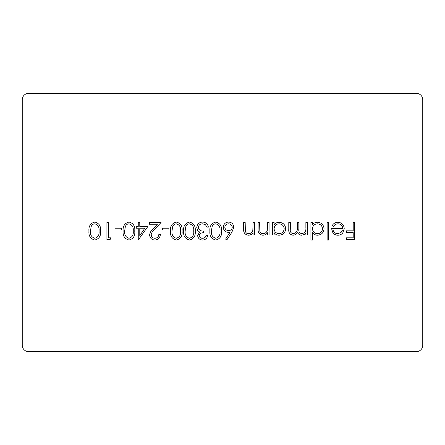 <?xml version="1.0" encoding="UTF-8"?>
<svg xmlns="http://www.w3.org/2000/svg" width="445" height="445" viewBox="0 0 445 445"><rect width="100%" height="100%" fill="white"/><g stroke="black" fill="none" stroke-linecap="round" stroke-linejoin="round"><path stroke-width="0.67" d="M111.078 237.836L110.076 239.594L106.917 239.594L106.917 222.5L108.447 222.5L108.447 237.836L111.078 237.836M129.028 222.061C133.333 223.201 135.241 226.194 134.74 231.038C135.247 235.889 133.344 238.887 129.028 240.027C124.672 238.909 122.703 235.911 123.132 231.038C122.703 226.171 124.672 223.179 129.028 222.061M154.882 238.275C157.291 238.081 158.609 236.768 158.848 234.331L160.378 234.331C160.1 237.802 158.242 239.699 154.804 240.027C151.65 239.794 149.932 238.103 149.642 234.949C149.987 232.507 151.139 230.465 153.102 228.819L157.38 224.252L149.425 224.252L149.425 222.5L161.04 222.5L154.409 229.576C152.663 230.972 151.589 232.718 151.178 234.81C151.445 236.974 152.68 238.131 154.882 238.275M176.359 222.061C180.664 223.201 182.567 226.194 182.072 231.038C182.578 235.889 180.676 238.887 176.359 240.027C171.998 238.909 170.035 235.911 170.457 231.038C170.035 226.171 171.998 223.179 176.359 222.061M202.603 238.275C204.361 238.203 205.551 237.324 206.174 235.65L207.709 235.65C207.07 238.37 205.373 239.833 202.62 240.027C199.722 239.883 198.053 238.403 197.63 235.589L199.627 232.073L197.775 230.616L196.751 227.579C197.168 224.102 199.143 222.266 202.664 222.061C205.863 222.239 207.765 223.918 208.366 227.1L206.83 227.1L205.495 224.742L202.636 223.813C200.144 223.841 198.692 225.048 198.286 227.428C198.921 230.026 200.673 231.233 203.549 231.044L203.549 232.796C201.251 232.663 199.788 233.592 199.165 235.594C199.538 237.385 200.684 238.275 202.603 238.275M231.873 232.229L226.772 240.027L225.593 239.104L230.11 232.195L228.335 232.362C225.231 232.09 223.54 230.399 223.268 227.295C223.562 224.063 225.342 222.316 228.608 222.061C231.784 222.35 233.508 224.08 233.786 227.267L231.873 232.229M269.064 222.5L269.064 234.988L267.528 234.988L267.528 232.735C266.349 234.348 264.764 235.171 262.778 235.21C259.34 234.654 257.783 232.546 258.106 228.88L258.106 222.5L259.641 222.5L259.824 231.216C260.258 232.857 261.332 233.675 263.045 233.675C265.192 233.525 266.611 232.423 267.295 230.365L267.528 222.5L269.064 222.5M307.406 222.5L307.406 234.988L305.876 234.988L305.876 232.818L304.141 234.576L301.565 235.21C299.546 235.121 298.222 234.115 297.594 232.19C296.62 234.064 295.091 235.071 293.01 235.21C289.867 234.643 288.46 232.663 288.783 229.264L288.783 222.5L290.318 222.5L290.318 229.27C289.968 231.806 290.958 233.269 293.277 233.675C296.415 232.93 297.761 230.827 297.327 227.356L297.327 222.5L298.862 222.5L298.862 228.852C298.439 231.545 299.429 233.152 301.832 233.675C304.853 233.013 306.199 231.038 305.876 227.757L305.876 222.5L307.406 222.5M328.66 222.5L328.66 240.027L327.131 240.027L327.131 222.5L328.66 222.5M354.737 222.5L354.737 239.594L346.41 239.594L346.41 237.836L353.202 237.836L353.202 232.579L346.41 232.579L346.41 230.827L353.202 230.827L353.202 222.5L354.737 222.5M422.75 99.763A6.458 6.458 0 0 0 416.292 93.305L28.708 93.305A6.458 6.458 0 0 0 22.25 99.763L22.25 345.237A6.458 6.458 0 0 0 28.708 351.695L416.292 351.695A6.458 6.458 0 0 0 422.75 345.237L422.75 99.763M338.128 223.813C336.114 223.846 334.579 224.725 333.533 226.444L332.17 225.726C333.416 223.446 335.335 222.3 337.939 222.283C341.832 222.611 343.929 224.753 344.219 228.713L342.784 232.88C341.532 234.437 339.902 235.216 337.9 235.21C335.819 235.21 334.145 234.387 332.871 232.752L331.514 228.418L342.689 228.418C342.455 225.593 340.937 224.063 338.128 223.813M312.446 240.027L310.916 240.027L310.916 222.5L312.446 222.5L312.446 224.658C313.775 223.079 315.477 222.283 317.552 222.283C321.524 222.645 323.693 224.814 324.06 228.78C323.654 232.724 321.468 234.865 317.502 235.21C315.377 235.177 313.697 234.298 312.446 232.574L312.446 240.027M274.103 234.988L272.568 234.988L272.568 222.5L274.103 222.5L274.103 224.658C275.433 223.079 277.135 222.283 279.204 222.283C283.176 222.645 285.345 224.814 285.718 228.78C285.306 232.724 283.12 234.865 279.154 235.21C277.04 235.216 275.355 234.376 274.103 232.679L274.103 234.988M254.601 222.5L254.601 234.988L253.066 234.988L253.066 232.735C251.887 234.348 250.301 235.171 248.316 235.21C244.878 234.654 243.32 232.546 243.643 228.88L243.643 222.5L245.178 222.5L245.362 231.216C245.796 232.857 246.869 233.675 248.583 233.675C250.73 233.525 252.148 232.423 252.832 230.365L253.066 222.5L254.601 222.5M215.797 222.061C220.103 223.201 222.011 226.194 221.515 231.038C222.022 235.889 220.114 238.887 215.797 240.027C211.442 238.909 209.473 235.911 209.901 231.038C209.473 226.171 211.442 223.179 215.797 222.061M189.503 222.061C193.809 223.201 195.717 226.194 195.221 231.038C195.722 235.889 193.82 238.887 189.503 240.027C185.148 238.909 183.179 235.911 183.607 231.038C183.179 226.171 185.148 223.179 189.503 222.061M168.928 228.196L168.928 229.948L162.353 229.948L162.353 228.196L168.928 228.196M147.89 226.444L138.25 240.027L138.25 228.196L136.276 228.196L136.276 226.444L138.25 226.444L138.25 222.5L139.78 222.5L139.78 226.444L147.89 226.444M121.596 228.196L121.596 229.948L115.021 229.948L115.021 228.196L121.596 228.196M94.846 222.061C99.152 223.201 101.054 226.194 100.559 231.038C101.065 235.889 99.163 238.887 94.846 240.027C90.485 238.909 88.522 235.911 88.95 231.038C88.522 226.171 90.485 223.179 94.846 222.061M342.528 229.948L333.044 229.948C333.728 232.335 335.319 233.581 337.822 233.675L341.037 232.501L342.528 229.948M312.446 228.719C312.724 231.784 314.404 233.436 317.48 233.675C320.522 233.425 322.202 231.784 322.525 228.763C322.197 225.743 320.522 224.096 317.496 223.813C314.42 224.046 312.735 225.682 312.446 228.719M274.103 228.719C274.381 231.784 276.056 233.436 279.137 233.675C282.175 233.425 283.854 231.784 284.183 228.763C283.854 225.743 282.175 224.096 279.149 223.813C276.072 224.046 274.393 225.682 274.103 228.719M224.803 227.206C225.126 229.375 226.41 230.51 228.658 230.61C230.833 230.488 232.029 229.353 232.251 227.206C231.962 225.07 230.721 223.941 228.524 223.813C226.333 223.941 225.092 225.07 224.803 227.206M215.747 238.275C219.046 237.246 220.453 234.832 219.98 231.044C220.453 227.262 219.046 224.847 215.747 223.813C213.9 223.985 212.682 224.964 212.081 226.75L211.436 231.044C211.041 234.815 212.482 237.224 215.747 238.275M189.453 238.275C192.752 237.246 194.159 234.832 193.686 231.044C194.159 227.262 192.752 224.847 189.453 223.813C187.606 223.985 186.388 224.964 185.787 226.75L185.142 231.044C184.747 234.815 186.188 237.224 189.453 238.275M176.309 238.275C179.602 237.246 181.015 234.832 180.537 231.044C181.015 227.262 179.602 224.847 176.309 223.813C174.462 223.985 173.239 224.964 172.638 226.75L171.993 231.044C171.603 234.815 173.038 237.224 176.309 238.275M144.875 228.196L139.78 228.196L139.78 235.622L144.875 228.196M128.978 238.275C132.271 237.246 133.684 234.832 133.211 231.044C133.684 227.262 132.276 224.847 128.978 223.813C127.131 223.985 125.907 224.964 125.312 226.75L124.661 231.044C124.272 234.815 125.713 237.224 128.978 238.275M94.796 238.275C98.089 237.246 99.502 234.832 99.029 231.044C99.502 227.262 98.089 224.847 94.796 223.813C92.949 223.985 91.726 224.964 91.13 226.75L90.48 231.044C90.09 234.815 91.531 237.224 94.796 238.275"/></g></svg>
